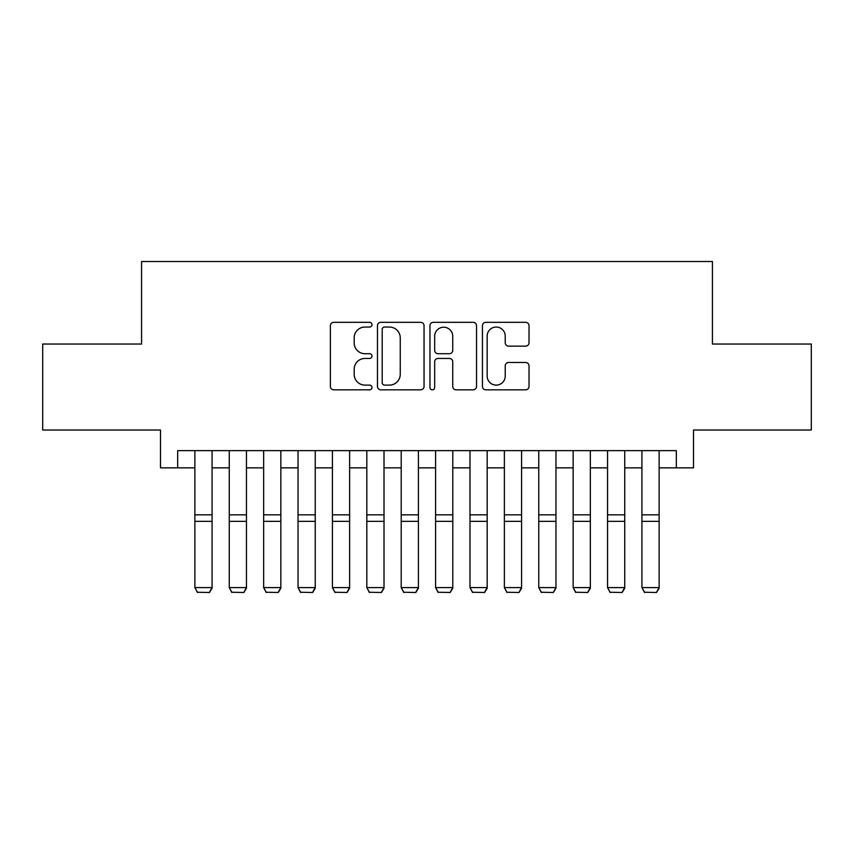 <?xml version="1.0" encoding="UTF-8"?>
<svg xmlns="http://www.w3.org/2000/svg" width="854" height="854" viewBox="0 0 854 854"><rect width="100%" height="100%" fill="white"/><g stroke="black" fill="none" stroke-linecap="round" stroke-linejoin="round"><path stroke-width="1.28" d="M371.981 324.691A2.359 2.359 0 0 0 369.611 322.321L333.754 322.321A3.373 3.373 0 0 0 330.381 325.694L330.381 386.456A3.373 3.373 0 0 0 333.754 389.83L369.611 389.83A2.359 2.359 0 0 0 371.981 387.47A2.359 2.359 0 0 0 369.611 385.111L364.978 385.111A10.803 10.803 0 0 1 354.175 374.308L354.175 369.248A10.803 10.803 0 0 1 364.978 358.445L369.611 358.445A2.359 2.359 0 0 0 371.981 356.075A2.359 2.359 0 0 0 369.611 353.716L364.978 353.716A10.803 10.803 0 0 1 354.175 342.913L354.175 337.853A10.803 10.803 0 0 1 364.978 327.05L369.611 327.05A2.359 2.359 0 0 0 371.981 324.691M525.648 346.126A3.373 3.373 0 0 0 529.021 342.742L529.021 325.694A3.373 3.373 0 0 0 525.648 322.321L485.819 322.321A3.373 3.373 0 0 0 482.446 325.694L482.446 386.456A3.373 3.373 0 0 0 485.819 389.83L525.648 389.83A3.373 3.373 0 0 0 529.021 386.456L529.021 365.864A3.373 3.373 0 0 0 525.648 362.491L508.6 362.491A3.373 3.373 0 0 0 505.226 365.864L505.226 376.08A9.031 9.031 0 0 1 496.195 385.111A9.031 9.031 0 0 1 487.164 376.08L487.164 336.081A9.031 9.031 0 0 1 496.195 327.05A9.031 9.031 0 0 1 505.226 336.081L505.226 342.742A3.373 3.373 0 0 0 508.6 346.126L525.648 346.126M177.675 467.843L177.675 450.645L676.325 450.645L676.325 467.843L693.512 467.843L693.512 430.021L811.3 430.021L811.3 344.045L712.428 344.045L712.428 261.505L141.572 261.505L141.572 344.045L42.7 344.045L42.7 430.021L160.488 430.021L160.488 467.843L194.872 467.843M424.043 325.694A3.373 3.373 0 0 0 420.67 322.321L380.841 322.321A3.373 3.373 0 0 0 377.468 325.694L377.468 386.456A3.373 3.373 0 0 0 380.841 389.83L420.67 389.83A3.373 3.373 0 0 0 424.043 386.456L424.043 325.694M433.33 322.321L473.159 322.321A3.373 3.373 0 0 1 476.532 325.694L476.532 386.456A3.373 3.373 0 0 1 473.159 389.83L456.111 389.83A3.373 3.373 0 0 1 452.737 386.456L452.737 361.818A3.373 3.373 0 0 0 449.364 358.445L438.059 358.445A3.373 3.373 0 0 0 434.675 361.818L434.675 387.47A2.359 2.359 0 0 1 432.316 389.83A2.359 2.359 0 0 1 429.957 387.47L429.957 325.694A3.373 3.373 0 0 1 433.33 322.321M212.07 467.843L229.267 467.843M246.454 467.843L263.651 467.843M280.849 467.843L298.035 467.843M315.233 467.843L332.43 467.843M349.628 467.843L366.814 467.843M384.012 467.843L401.209 467.843M418.407 467.843L435.593 467.843M452.791 467.843L469.988 467.843M487.186 467.843L504.372 467.843M521.57 467.843L538.767 467.843M555.965 467.843L573.151 467.843M590.349 467.843L607.546 467.843M624.733 467.843L641.93 467.843M659.128 467.843L676.325 467.843M384.556 327.05A2.359 2.359 0 0 0 382.186 329.409L382.186 382.741A2.359 2.359 0 0 0 384.556 385.111L389.445 385.111A10.803 10.803 0 0 0 400.248 374.308L400.248 337.853A10.803 10.803 0 0 0 389.445 327.05L384.556 327.05M452.737 336.252A9.031 9.031 0 0 0 443.706 327.221A9.031 9.031 0 0 0 434.675 336.252L434.675 350.343A3.373 3.373 0 0 0 438.059 353.716L449.364 353.716A3.373 3.373 0 0 0 452.737 350.343L452.737 336.252M212.07 450.645L212.07 588.214L209.486 592.495L197.455 592.238L209.486 592.495M197.455 592.495L194.872 587.595L212.07 587.595L209.486 592.238M194.872 450.645L194.872 587.595L197.455 592.238M246.454 450.645L246.454 588.214L243.881 592.495L231.84 592.238L243.881 592.495M231.84 592.495L229.267 587.595L246.454 587.595L243.881 592.238M229.267 450.645L229.267 587.595L231.84 592.238M280.849 450.645L280.849 588.214L278.265 592.495L266.234 592.238L278.265 592.495M266.234 592.495L263.651 587.595L280.849 587.595L278.265 592.238M263.651 450.645L263.651 587.595L266.234 592.238M315.233 450.645L315.233 588.214L312.66 592.495L300.619 592.238L312.66 592.495M300.619 592.495L298.035 587.595L315.233 587.595L312.66 592.238M298.035 450.645L298.035 587.595L300.619 592.238M349.628 450.645L349.628 588.214L347.044 592.495L335.014 592.238L347.044 592.495M335.014 592.495L332.43 587.595L349.628 587.595L347.044 592.238M332.43 450.645L332.43 587.595L335.014 592.238M384.012 450.645L384.012 588.214L381.439 592.495L369.398 592.238L381.439 592.495M369.398 592.495L366.814 587.595L384.012 587.595L381.439 592.238M366.814 450.645L366.814 587.595L369.398 592.238M418.407 450.645L418.407 588.214L415.823 592.495L403.793 592.238L415.823 592.495M403.793 592.495L401.209 587.595L418.407 587.595L415.823 592.238M401.209 450.645L401.209 587.595L403.793 592.238M452.791 450.645L452.791 588.214L450.207 592.495L438.177 592.238L450.207 592.495M438.177 592.495L435.593 587.595L452.791 587.595L450.207 592.238M435.593 450.645L435.593 587.595L438.177 592.238M487.186 450.645L487.186 588.214L484.602 592.495L472.561 592.238L484.602 592.495M472.561 592.495L469.988 587.595L487.186 587.595L484.602 592.238M469.988 450.645L469.988 587.595L472.561 592.238M521.57 450.645L521.57 588.214L518.986 592.495L506.956 592.238L518.986 592.495M506.956 592.495L504.372 587.595L521.57 587.595L518.986 592.238M504.372 450.645L504.372 587.595L506.956 592.238M555.965 450.645L555.965 588.214L553.381 592.495L541.34 592.238L553.381 592.495M541.34 592.495L538.767 587.595L555.965 587.595L553.381 592.238M538.767 450.645L538.767 587.595L541.34 592.238M590.349 450.645L590.349 588.214L587.765 592.495L575.735 592.238L587.765 592.495M575.735 592.495L573.151 587.595L590.349 587.595L587.765 592.238M573.151 450.645L573.151 587.595L575.735 592.238M624.733 450.645L624.733 588.214L622.16 592.495L610.119 592.238L622.16 592.495M610.119 592.495L607.546 587.595L624.733 587.595L622.16 592.238M607.546 450.645L607.546 587.595L610.119 592.238M659.128 450.645L659.128 588.214L656.545 592.495L644.514 592.238L656.545 592.495M644.514 592.495L641.93 587.595L659.128 587.595L656.545 592.238M641.93 450.645L641.93 587.595L644.514 592.238M212.07 514.845L194.872 514.845M212.07 521.356L194.872 521.356M246.454 514.845L229.267 514.845M246.454 521.356L229.267 521.356M280.849 514.845L263.651 514.845M280.849 521.356L263.651 521.356M315.233 514.845L298.035 514.845M315.233 521.356L298.035 521.356M349.628 514.845L332.43 514.845M349.628 521.356L332.43 521.356M384.012 514.845L366.814 514.845M384.012 521.356L366.814 521.356M418.407 514.845L401.209 514.845M418.407 521.356L401.209 521.356M452.791 514.845L435.593 514.845M452.791 521.356L435.593 521.356M487.186 514.845L469.988 514.845M487.186 521.356L469.988 521.356M521.57 514.845L504.372 514.845M521.57 521.356L504.372 521.356M555.965 514.845L538.767 514.845M555.965 521.356L538.767 521.356M590.349 514.845L573.151 514.845M590.349 521.356L573.151 521.356M624.733 514.845L607.546 514.845M624.733 521.356L607.546 521.356M659.128 514.845L641.93 514.845M659.128 521.356L641.93 521.356"/></g></svg>
